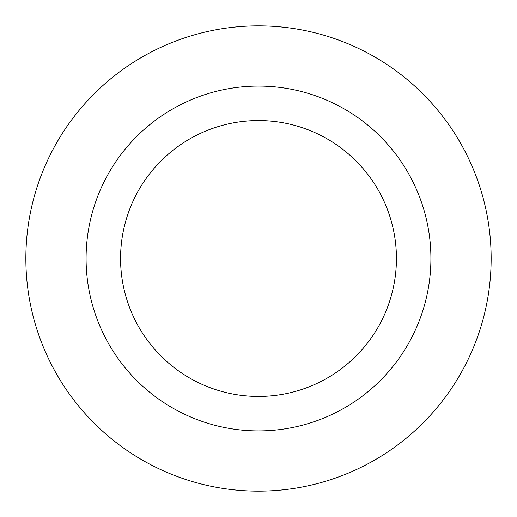 <?xml version="1.0" encoding="UTF-8"?>
<svg xmlns="http://www.w3.org/2000/svg" width="517" height="517" viewBox="0 0 517 517"><rect width="100%" height="100%" fill="white"/><g stroke="black" fill="none" stroke-linecap="round" stroke-linejoin="round"><path stroke-width="0.78" d="M258.5 120.564A137.936 137.936 0 0 1 377.953 327.468A137.936 137.936 0 0 1 139.047 327.468A137.936 137.936 0 0 1 258.5 120.564M258.5 86.08A172.419 172.419 0 0 1 407.816 344.71A172.419 172.419 0 0 1 109.184 344.71A172.419 172.419 0 0 1 258.5 86.08M258.5 25.85A232.65 232.65 0 0 1 459.981 374.825A232.65 232.65 0 0 1 57.019 374.825A232.65 232.65 0 0 1 258.5 25.85A232.65 232.65 0 0 1 459.981 374.825A232.65 232.65 0 0 1 57.019 374.825A232.65 232.65 0 0 1 258.5 25.85"/></g></svg>
